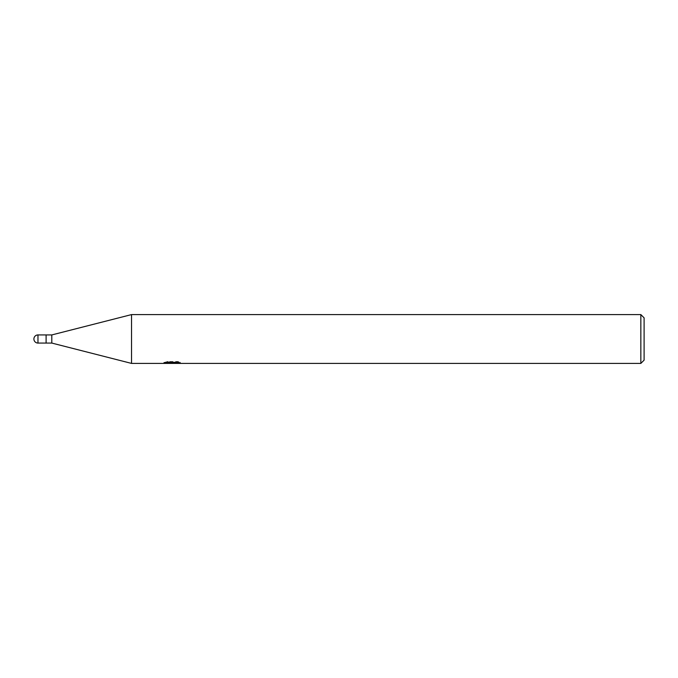 <?xml version="1.0" encoding="UTF-8"?>
<svg xmlns="http://www.w3.org/2000/svg" width="678" height="678" viewBox="0 0 678 678"><rect width="100%" height="100%" fill="white"/><g stroke="black" fill="none" stroke-linecap="round" stroke-linejoin="round"><path stroke-width="0.51" stroke-dasharray="3.39 2.54" d="M175.924 362.306L180.348 362.196L177.551 361.45L167.924 361.45L165.39 362.111L173.187 362.111L163.907 362.594L167.483 361.45L171.059 362.594L178.628 361.916L178.628 362.399L174.704 362.577M178.628 362.399L178.628 363.213L178.628 362.755L174.704 363.027M174.771 363.408L178.628 363.213M167.924 361.45L167.924 362.306M177.551 361.45L177.551 362.306M180.348 362.196L180.348 363.018M169.373 363.171L167.483 362.306L163.907 363.408L171.127 363.408M172.593 362.391L172.593 362.984M167.483 361.45L167.483 362.306M178.628 361.916L178.628 362.755M172.229 363.408L174.831 363.408M165.381 362.111L165.381 362.942M131.532 314.592L131.532 363.408L131.532 314.592M640.846 314.592L640.846 363.408M644.1 317.846L644.1 360.154M51.799 334.932L51.799 343.068M46.104 334.932L46.104 343.068L46.104 334.932M37.968 334.932L37.968 343.068M172.161 363.391L172.161 362.577M163.907 363.408L163.907 362.594L171.059 362.594M172.212 362.594L173.187 362.594"/><path stroke-width="1.02" d="M640.846 363.408L131.532 363.408L51.799 343.068L46.104 343.068L46.104 334.932L51.799 334.932L131.532 314.592L640.846 314.592L644.1 317.846L644.1 360.154L640.846 363.408L640.846 314.592M51.799 343.068L51.799 334.932M131.532 363.408L131.532 314.592L131.532 363.408M172.593 363.213L163.915 363.408L173.187 362.942L165.381 362.942L167.924 362.306L177.551 362.306L180.348 363.018L172.195 363.408L172.593 362.984M170.983 363.408L169.373 363.171M174.704 363.027L172.229 363.408M174.704 363.391L174.704 362.577L175.924 362.306M173.187 362.306L173.187 362.942M164.076 362.544L164.076 363.357M37.968 334.932A4.068 4.068 0 0 0 33.9 339A4.068 4.068 0 0 0 37.968 343.068L37.968 334.932L46.104 334.932L46.104 343.068L37.968 343.068M173.187 362.594L174.704 362.594"/></g></svg>
